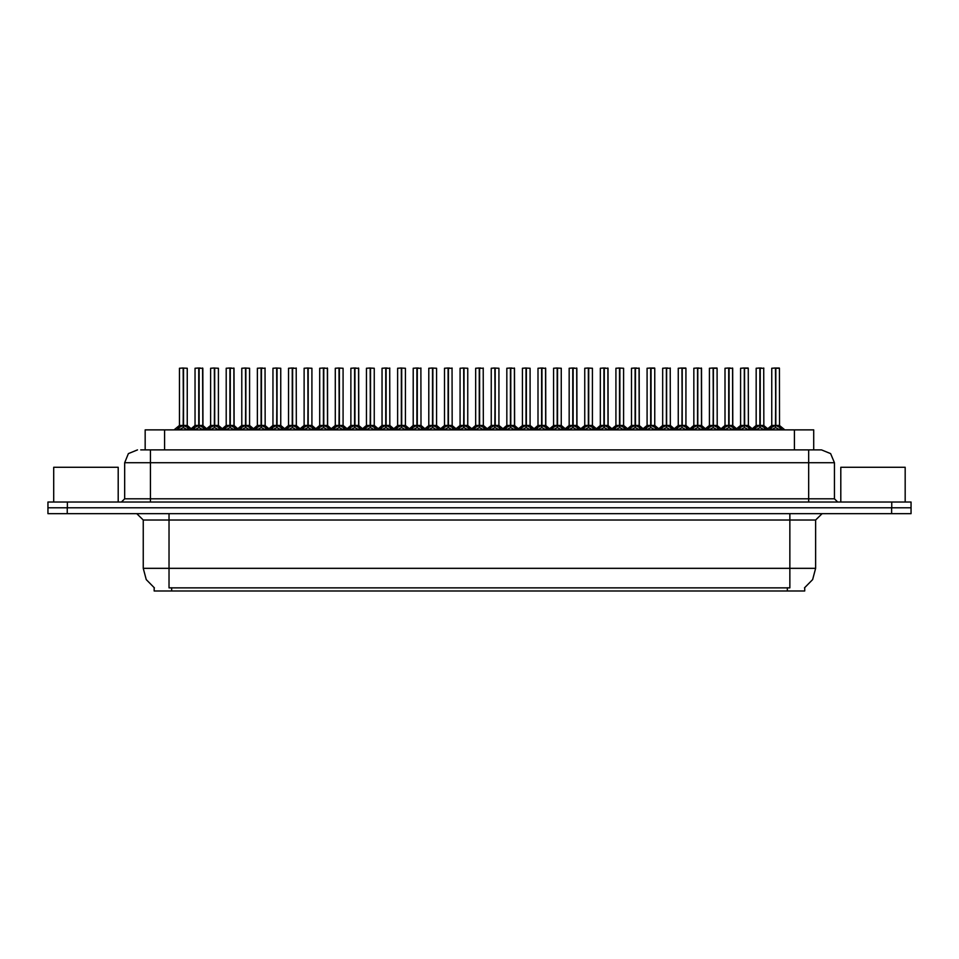 <?xml version="1.0" encoding="UTF-8"?>
<svg xmlns="http://www.w3.org/2000/svg" width="959" height="959" viewBox="0 0 959 959"><rect width="100%" height="100%" fill="white"/><g stroke="black" fill="none" stroke-linecap="round" stroke-linejoin="round"><path stroke-width="1.44" d="M154.219 587.711L154.219 590.924L804.721 590.924L804.721 587.711M140.673 449.879L150.419 449.879L140.673 449.879L145.217 449.879L145.217 429.908L813.723 429.908L813.723 449.879M891.726 502.036L891.726 507.838L47.95 507.838L47.95 513.64L67.274 513.64L67.274 507.838L911.05 507.838L911.05 502.036L48.01 502.036L48.01 507.838M910.99 513.64L910.99 507.838L910.99 513.64L67.274 513.64M821.527 449.879L830.638 453.643L834.402 462.753L808.641 462.753L808.641 449.879L821.336 449.879M808.641 502.036L808.641 462.753L150.419 462.753L150.419 449.879L818.387 449.879M760.187 368.208L763.879 368.208L760.187 368.208L760.187 425.4L763.879 425.4L760.187 425.448L764.407 427.582L766.517 429.788M758.725 368.076L761.302 368.076M759.852 368.076L756.16 368.208L756.16 425.4L759.852 425.4L759.852 427.702L760.187 368.076M774.321 368.076L779.343 368.076L775.771 368.076L775.771 425.4L779.475 425.4L775.771 425.448L779.991 427.582L782.208 429.908M775.447 368.076L771.743 368.208L771.743 425.4L775.435 425.4L775.435 427.702L775.771 368.076M118.149 502.036L118.149 467.261L53.752 467.261L53.752 502.036M905.188 502.036L905.188 467.261L840.779 467.261L840.779 502.036M729.02 368.208L732.712 368.208L729.02 368.208L729.02 425.4L732.712 425.4L729.02 425.448L733.239 427.582L735.337 429.788M727.557 368.076L730.135 368.076M728.684 368.076L724.98 368.208L724.98 425.4L728.672 425.4L728.672 427.702L729.008 368.076M697.84 368.208L701.532 368.208L697.84 368.208L697.84 425.4L701.532 425.4L697.84 425.448L702.06 427.582L704.17 429.788M696.39 368.076L698.967 368.076M697.517 368.076L693.813 368.208L693.813 425.4L697.505 425.4L697.505 427.702L697.84 368.076M666.673 368.208L670.365 368.208L666.673 368.208L666.673 425.4L670.365 425.4L666.673 425.448L670.892 427.582L673.002 429.788M665.21 368.076L667.788 368.076M666.337 368.076L662.633 368.208L662.633 425.4L666.337 425.4L666.337 427.702L666.661 368.076M635.493 368.208L639.197 368.208L635.493 368.208L635.493 425.4L639.197 425.4L635.493 425.448L639.713 427.582L641.823 429.788M634.043 368.076L636.62 368.076M635.17 368.076L631.466 368.208L631.466 425.4L635.158 425.4L635.158 427.702L635.493 368.076M743.141 368.076L748.164 368.076L744.592 368.076L744.604 425.4L748.296 425.4L744.604 425.448L748.823 427.582L751.029 429.908M711.974 368.076L716.996 368.076L713.424 368.076L713.424 425.4L717.128 425.4L713.424 425.448L717.656 427.582L719.861 429.908M680.794 368.076L685.829 368.076L682.257 368.076L682.257 425.4L685.949 425.4L682.257 425.448L686.476 427.582L688.682 429.908M649.627 368.076L654.649 368.076L651.077 368.076L651.089 425.4L654.781 425.4L651.089 425.448L655.309 427.582L657.514 429.908M744.268 368.076L740.564 368.208L740.564 425.4L744.268 425.4L744.268 427.702L744.592 368.076M713.1 368.076L709.396 368.208L709.396 425.4L713.088 425.4L713.088 427.702L713.424 368.076M681.921 368.076L678.229 368.208L678.229 425.4L681.921 425.4L681.921 427.702L682.257 368.076M650.753 368.076L647.049 368.208L647.049 425.4L650.741 425.4L650.741 427.702L651.077 368.076M619.91 368.208L619.91 425.4L623.602 425.4L623.602 368.208L618.459 368.076M619.586 368.076L615.882 368.208L615.882 425.4L619.574 425.4L619.574 427.702L619.91 368.076M588.742 368.208L588.742 425.4L592.434 425.4L592.434 368.208L587.28 368.076M588.406 368.076L584.702 368.208L584.702 425.4L588.406 425.4L588.406 427.702L588.73 368.076M557.563 368.208L557.563 425.4L561.267 425.4L561.267 368.208L556.112 368.076M557.239 368.076L553.535 368.208L553.535 425.4L557.227 425.4L557.227 427.702L557.563 368.076M526.395 368.208L526.395 425.4L530.087 425.4L530.087 368.208L524.933 368.076M526.059 368.076L522.367 368.208L522.367 425.4L526.059 425.4L526.059 427.702L526.395 368.076M495.228 368.208L495.228 425.4L498.92 425.4L498.92 368.208L493.765 368.076M494.892 368.076L491.188 368.208L491.188 425.4L494.88 425.4L494.88 427.702L495.216 368.076M464.048 368.208L464.048 425.4L467.74 425.4L467.74 368.208L462.598 368.076M463.724 368.076L460.02 368.208L460.02 425.4L463.712 425.4L463.712 427.702L464.048 368.076M432.881 368.208L432.881 425.4L436.573 425.4L436.573 368.208L431.418 368.076M432.545 368.076L428.841 368.208L428.841 425.4L432.545 425.4L432.545 427.702L432.869 368.076M401.701 368.208L401.701 425.4L405.405 425.4L405.405 368.208L400.251 368.076M401.377 368.076L397.673 368.208L397.673 425.4L401.365 425.4L401.365 427.702L401.701 368.076M370.534 368.208L370.534 425.4L374.226 425.4L374.226 368.208L369.071 368.076M370.198 368.076L366.506 368.208L366.506 425.4L370.198 425.4L370.198 427.702L370.522 368.076M339.366 368.208L339.366 425.4L343.058 425.4L343.058 368.208L337.904 368.076M339.03 368.076L335.326 368.208L335.326 425.4L339.018 425.4L339.018 427.702L339.354 368.076M308.187 368.208L308.187 425.4L311.879 425.4L311.879 368.208L306.736 368.076M307.863 368.076L304.159 368.208L304.159 425.4L307.851 425.4L307.851 427.702L308.187 368.076M277.019 368.208L277.019 425.4L280.711 425.4L280.711 368.208L275.557 368.076M276.683 368.076L272.979 368.208L272.979 425.4L276.683 425.4L276.683 427.702L277.007 368.076M245.84 368.208L245.84 425.4L249.544 425.4L249.544 368.208L244.389 368.076M245.516 368.076L241.812 368.208L241.812 425.4L245.504 425.4L245.504 427.702L245.84 368.076M214.672 368.208L214.672 425.4L218.364 425.4L218.364 368.208L213.21 368.076M214.337 368.076L210.644 368.208L210.644 425.4L214.337 425.4L214.337 427.702L214.66 368.076M183.505 368.208L183.505 425.4L187.197 425.4L187.197 368.208L182.042 368.076M183.169 368.076L179.465 368.208L179.465 425.4L183.157 425.4L183.157 427.702L183.493 368.076M604.326 368.208L608.018 368.208L604.326 368.208L604.326 425.4L608.018 425.4L604.326 425.448L608.545 427.582L610.655 429.788M602.863 368.076L605.441 368.076M603.99 368.076L600.298 368.208L600.298 425.4L603.99 425.4L603.99 427.702L604.326 368.076M573.158 368.208L576.85 368.208L573.158 368.208L573.158 425.4L576.85 425.4L573.158 425.448L577.378 427.582L579.476 429.788M571.696 368.076L574.273 368.076M572.823 368.076L569.119 368.208L569.119 425.4L572.811 425.4L572.811 427.702L573.146 368.076M541.979 368.208L545.671 368.208L541.979 368.208L541.979 425.4L545.671 425.4L541.979 425.448L546.198 427.582L548.308 429.788M540.528 368.076L543.106 368.076M541.655 368.076L537.951 368.208L537.951 425.4L541.643 425.4L541.643 427.702L541.979 368.076M510.811 368.208L514.504 368.208L510.811 368.208L510.811 425.4L514.504 425.4L510.811 425.448L515.031 427.582L517.141 429.788M509.349 368.076L511.926 368.076M510.476 368.076L506.772 368.208L506.772 425.4L510.476 425.4L510.476 427.702L510.799 368.076M479.632 368.208L483.336 368.208L479.632 368.208L479.632 425.4L483.336 425.4L479.632 425.448L483.851 427.582L485.961 429.788M478.181 368.076L480.759 368.076M479.308 368.076L475.604 368.208L475.604 425.4L479.296 425.4L479.296 427.702L479.632 368.076M448.464 368.208L452.157 368.208L448.464 368.208L448.464 425.4L452.157 425.4L448.464 425.448L452.684 427.582L454.794 429.788M447.002 368.076L449.579 368.076M448.129 368.076L444.437 368.208L444.437 425.4L448.129 425.4L448.129 427.702L448.464 368.076M417.297 368.208L420.989 368.208L417.297 368.208L417.297 425.4L420.989 425.4L417.297 425.448L421.516 427.582L423.614 429.788M415.834 368.076L418.412 368.076M416.961 368.076L413.257 368.208L413.257 425.4L416.949 425.4L416.949 427.702L417.285 368.076M386.117 368.208L389.81 368.208L386.117 368.208L386.117 425.4L389.81 425.4L386.117 425.448L390.337 427.582L392.447 429.788M384.667 368.076L387.244 368.076M385.794 368.076L382.09 368.208L382.09 425.4L385.782 425.4L385.782 427.702L386.117 368.076M354.95 368.208L358.642 368.208L354.95 368.208L354.95 425.4L358.642 425.4L354.95 425.448L359.169 427.582L361.279 429.788M353.487 368.076L356.065 368.076M354.614 368.076L350.91 368.208L350.91 425.4L354.614 425.4L354.614 427.702L354.938 368.076M323.77 368.208L327.475 368.208L323.77 368.208L323.77 425.4L327.475 425.4L323.77 425.448L327.99 427.582L330.1 429.788M322.32 368.076L324.897 368.076M323.447 368.076L319.743 368.208L319.743 425.4L323.435 425.4L323.435 427.702L323.77 368.076M292.603 368.208L296.295 368.208L292.603 368.208L292.603 425.4L296.295 425.4L292.603 425.448L296.822 427.582L298.932 429.788M291.14 368.076L293.718 368.076M292.267 368.076L288.575 368.208L288.575 425.4L292.267 425.4L292.267 427.702L292.591 368.076M261.435 368.208L265.128 368.208L261.435 368.208L261.435 425.4L265.128 425.4L261.435 425.448L265.655 427.582L267.753 429.788M259.973 368.076L262.55 368.076M261.1 368.076L257.396 368.208L257.396 425.4L261.088 425.4L261.088 427.702L261.423 368.076M230.256 368.208L233.948 368.208L230.256 368.208L230.256 425.4L233.948 425.4L230.256 425.448L234.475 427.582L236.585 429.788M228.805 368.076L231.383 368.076M229.92 368.076L226.228 368.208L226.228 425.4L229.92 425.4L229.92 427.702L230.256 368.076M199.088 368.208L202.781 368.208L199.088 368.208L199.088 425.4L202.781 425.4L199.088 425.448L203.308 427.582L205.418 429.788M197.626 368.076L200.203 368.076M198.753 368.076L195.049 368.208L195.049 425.4L198.753 425.4L198.753 427.702L199.076 368.076M789.904 513.64L789.904 520.078L143.275 520.078L136.825 513.64M815.665 520.078L789.904 520.078L789.904 568.375L815.665 568.375L815.665 520.078L822.103 513.64M789.904 587.831L789.904 568.375L169.036 568.375L169.036 587.831L789.904 587.831M154.411 587.831L146.248 579.584L143.275 568.375L169.036 568.375L169.036 513.64M150.419 502.036L150.419 462.753L124.658 462.753L124.658 498.824L834.402 498.824L837.627 502.036M776.203 425.652L779.583 425.652L779.475 368.208L775.771 368.208M745.023 425.652L748.416 425.652L748.296 368.208L744.604 368.208M713.856 425.652L717.236 425.652L717.128 368.208L713.424 368.208M685.949 368.208L685.949 425.4L685.949 368.208L682.257 368.208M654.781 368.208L654.781 425.4L654.781 368.208L651.089 368.208M753.522 429.788L755.632 427.582L759.852 425.448M769.01 429.908L771.216 427.582L775.435 425.448M722.355 429.788L724.453 427.582L728.672 425.448M691.175 429.788L693.285 427.582L697.505 425.448M660.008 429.788L662.118 427.582L666.337 425.448M628.828 429.788L630.938 427.582L635.158 425.448M737.831 429.908L740.048 427.582L744.268 425.448M706.663 429.908L708.869 427.582L713.088 425.448M675.484 429.908L677.701 427.582L681.921 425.448M644.316 429.908L646.522 427.582L650.741 425.448M613.149 429.908L615.354 427.582L619.574 425.448M581.969 429.908L584.187 427.582L588.406 425.448M550.802 429.908L553.007 427.582L557.227 425.448M519.622 429.908L521.84 427.582L526.059 425.448M488.455 429.908L490.66 427.582L494.88 425.448M457.287 429.908L459.493 427.582L463.712 425.448M426.108 429.908L428.325 427.582L432.545 425.448M394.94 429.908L397.146 427.582L401.365 425.448M363.761 429.908L365.978 427.582L370.198 425.448M332.593 429.908L334.799 427.582L339.018 425.448M301.426 429.908L303.631 427.582L307.851 425.448M270.246 429.908L272.464 427.582L276.683 425.448M239.079 429.908L241.284 427.582L245.504 425.448M207.899 429.908L210.117 427.582L214.337 425.448M176.732 429.908L178.937 427.582L183.157 425.448M597.661 429.788L599.771 427.582L603.99 425.448M566.493 429.788L568.591 427.582L572.811 425.448M535.314 429.788L537.424 427.582L541.643 425.448M504.146 429.788L506.256 427.582L510.476 425.448M472.967 429.788L475.077 427.582L479.296 425.448M441.799 429.788L443.909 427.582L448.129 425.448M410.632 429.788L412.73 427.582L416.949 425.448M379.452 429.788L381.562 427.582L385.782 425.448M348.285 429.788L350.395 427.582L354.614 425.448M317.105 429.788L319.215 427.582L323.435 425.448M285.938 429.788L288.048 427.582L292.267 425.448M254.77 429.788L256.868 427.582L261.088 425.448M223.591 429.788L225.701 427.582L229.92 425.448M192.423 429.788L194.533 427.582L198.753 425.448M619.91 425.448L619.91 427.702L619.91 425.4L624.129 427.582L626.347 429.908M588.742 425.448L588.742 427.702L588.742 425.4L592.962 427.582L595.167 429.908M557.563 425.448L557.563 427.702L557.563 425.4L561.782 427.582L564 429.908M526.395 425.448L526.395 427.702L526.395 425.4L530.615 427.582L532.82 429.908M495 368.076L495 425.4L499.447 427.582L501.653 429.908M464.048 425.448L464.048 427.702L464.048 425.4L468.268 427.582L470.485 429.908M432.881 425.448L432.881 427.702L432.881 425.4L437.1 427.582L439.306 429.908M401.701 425.448L401.701 427.702L401.701 425.4L405.921 427.582L408.138 429.908M370.534 425.448L370.534 427.702L370.534 425.4L374.753 427.582L376.959 429.908M339.366 425.448L339.366 427.702L339.366 425.4L343.586 427.582L345.791 429.908M308.187 425.448L308.187 427.702L308.187 425.4L312.406 427.582L314.624 429.908M277.019 425.448L277.019 427.702L277.019 425.4L281.239 427.582L283.444 429.908M245.84 425.448L245.84 427.702L245.84 425.4L250.059 427.582L252.277 429.908M214.672 425.448L214.672 427.702L214.672 425.4L218.892 427.582L221.097 429.908M183.505 425.448L183.505 427.702L183.505 425.4L187.724 427.582L189.93 429.908M804.529 587.831L812.681 579.584L815.665 568.375M137.533 449.879L128.434 453.643L124.658 462.753M143.275 568.375L143.275 520.078M124.658 498.824L121.433 502.036M834.402 462.753L834.402 498.824M911.05 502.036L911.05 507.838M760.187 425.448L760.187 427.702L760.079 425.4L763.879 425.4L763.76 368.076M759.852 368.208L759.852 425.4L756.16 425.4L760.079 425.4M759.96 368.076L760.019 425.4M764.407 427.582L764.395 429.908L760.187 427.702M759.852 427.702L756.255 429.476M775.543 368.076L775.771 425.4M775.435 368.208L775.771 425.448M779.991 427.582L779.979 429.908L775.771 427.702M775.435 427.702L771.839 429.476M729.02 425.448L729.02 427.702L728.9 425.4L732.712 425.4L732.58 368.076M728.672 368.208L728.672 425.4L724.98 425.4L728.9 425.4M728.792 368.076L728.852 425.4M733.239 427.582L733.215 429.908L729.02 427.702M728.672 427.702L725.076 429.476M697.84 425.448L697.84 427.702L697.732 425.4L701.532 425.4L701.413 368.076M697.505 368.208L697.505 425.4L693.813 425.4L693.813 368.208M697.613 368.076L697.732 425.4M697.085 425.652L693.813 425.4L697.673 425.4M702.06 427.582L702.048 429.908L697.84 427.702M697.505 427.702L693.908 429.476M666.673 425.448L666.673 427.702L666.553 425.4L670.365 425.4L670.233 368.076M666.337 368.208L666.337 425.4L662.645 425.4L666.553 425.4M666.445 368.076L666.505 425.4M670.892 427.582L670.868 429.908L666.673 427.702M666.337 427.702L662.729 429.476M635.493 425.448L635.493 427.702L635.385 425.4L639.197 425.4L639.066 368.076M635.158 368.208L635.158 425.4L631.466 425.4L631.466 368.208M635.278 368.076L635.385 425.4M634.738 425.652L631.466 425.4L635.326 425.4M639.713 427.582L639.701 429.908L635.493 427.702M635.158 427.702L631.561 429.476M732.712 368.208L732.832 425.652L729.439 425.652M701.532 368.208L701.652 425.652L698.272 425.652M639.197 368.208L639.305 425.652L635.925 425.652M740.564 368.208L740.564 425.4L744.604 425.4M647.049 368.208L647.049 425.4L651.089 425.4M744.268 368.208L744.268 425.4M744.604 425.448L744.376 368.076M748.823 427.582L748.799 429.908L744.604 427.702M744.268 427.702L740.672 429.476M713.208 368.076L713.424 425.4M713.088 368.208L713.424 425.448M717.656 427.582L717.632 429.908L713.424 427.702M713.088 427.702L709.492 429.476M682.029 368.076L682.257 425.4M681.921 368.208L682.257 425.448M686.476 427.582L686.464 429.908L682.257 427.702M681.921 427.702L678.325 429.476M650.741 368.208L650.741 425.4M651.089 425.448L650.861 368.076M655.309 427.582L655.285 429.908L651.089 427.702M650.741 427.702L647.145 429.476M615.882 368.208L615.882 425.4L619.802 425.4L619.682 368.076M619.574 368.208L619.574 425.4M624.129 427.582L624.117 429.908L619.91 427.702M619.574 427.702L615.978 429.476M584.702 368.208L584.702 425.4L588.622 425.4L588.514 368.076M588.406 368.208L588.406 425.4M592.962 427.582L592.938 429.908L588.742 427.702M588.406 427.702L584.81 429.476M553.535 368.208L553.535 425.4L557.455 425.4L557.347 368.076M557.227 368.208L557.227 425.4M561.782 427.582L561.77 429.908L557.563 427.702M557.227 427.702L553.631 429.476M522.367 368.208L522.367 425.4L526.287 425.4L526.167 368.076M526.059 368.208L526.059 425.4M530.591 429.908L526.395 427.702M526.059 427.702L522.463 429.476M494.88 368.208L495.228 425.448M499.423 429.908L495.228 427.702M494.88 427.702L491.284 429.476M463.712 368.208L463.94 425.4L463.82 368.076M463.712 425.4L460.02 425.4L454.65 429.908M468.256 429.908L464.048 427.702M463.712 427.702L460.116 429.476M428.841 368.208L428.841 425.4L432.761 425.4L432.653 368.076M432.545 368.208L432.545 425.4M437.076 429.908L432.881 427.702M432.545 427.702L428.937 429.476M397.673 368.208L397.673 425.4L401.593 425.4L401.485 368.076M401.365 368.208L401.365 425.4M405.921 427.582L405.909 429.908L401.701 427.702M401.365 427.702L397.769 429.476M370.198 368.208L370.426 425.4L370.306 368.076M370.198 425.4L366.506 425.4L361.135 429.908M374.753 427.582L374.729 429.908L370.534 427.702M370.198 427.702L366.602 429.476M339.018 368.208L339.246 425.4L339.138 368.076M339.018 425.4L335.326 425.4L329.956 429.908M343.586 427.582L343.562 429.908L339.366 427.702M339.018 427.702L335.422 429.476M307.851 368.208L308.079 425.4L307.959 368.076M307.851 425.4L304.159 425.4L298.788 429.908M312.406 427.582L312.394 429.908L308.187 427.702M307.851 427.702L304.255 429.476M276.683 368.208L276.899 425.4L276.791 368.076M276.683 425.4L272.979 425.4L267.609 429.908M281.239 427.582L281.215 429.908L277.019 427.702M276.683 427.702L273.075 429.476M245.504 368.208L245.732 425.4L245.624 368.076M245.504 425.4L241.812 425.4L236.441 429.908M250.059 427.582L250.047 429.908L245.84 427.702M245.504 427.702L241.908 429.476M214.337 368.208L214.564 425.4L214.444 368.076M214.337 425.4L210.644 425.4L205.274 429.908M218.892 427.582L218.868 429.908L214.672 427.702M214.337 427.702L210.74 429.476M183.157 368.208L183.385 425.4L183.277 368.076M183.157 425.4L179.465 425.4L174.094 429.908L179.345 425.652L182.737 425.652M187.724 427.582L187.7 429.908L183.505 427.702M183.157 427.702L179.561 429.476M604.326 425.448L604.326 427.702L604.218 425.4L608.018 425.4L607.898 368.076M603.99 368.208L603.99 425.4L600.298 425.4L600.298 368.208M604.098 368.076L604.218 425.4M603.559 425.652L600.298 425.4L604.158 425.4M608.545 427.582L608.521 429.908L604.326 427.702M603.99 427.702L600.394 429.476M573.158 425.448L573.158 427.702L573.038 425.4L576.85 425.4L576.719 368.076M572.811 368.208L572.811 425.4L569.119 425.4L573.038 425.4M572.931 368.076L572.991 425.4M577.378 427.582L577.354 429.908L573.158 427.702M572.811 427.702L569.214 429.476M541.979 425.448L541.979 427.702L541.871 425.4L545.671 425.4L545.551 368.076M541.643 368.208L541.643 425.4L537.951 425.4L541.871 425.4M541.751 368.076L541.811 425.4M546.198 427.582L546.186 429.908L541.979 427.702M541.643 427.702L538.047 429.476M510.811 425.448L510.811 427.702L510.691 425.4L514.504 425.4L514.372 368.076M510.476 368.208L510.476 425.4L506.784 425.4L506.772 368.208M510.044 425.652L506.664 425.652L510.644 425.4L510.584 368.076M515.007 429.908L510.811 427.702M510.476 427.702L506.867 429.476M623.602 368.208L623.602 425.4L619.91 425.4M530.087 368.208L530.087 425.4L526.395 425.4M608.018 368.208L608.138 425.652L604.745 425.652M576.85 368.208L576.97 425.652L573.578 425.652M545.671 368.208L545.791 425.652L542.41 425.652M479.632 425.448L479.632 427.702L479.524 425.4L483.336 425.4L483.204 368.076M479.296 368.208L479.296 425.4L475.604 425.4L479.524 425.4M479.416 368.076L479.464 425.4M483.839 429.908L479.632 427.702M479.296 427.702L475.7 429.476M448.464 425.448L448.464 427.702L448.356 425.4L452.157 425.4L452.037 368.076M448.129 368.208L448.129 425.4L444.437 425.4L448.356 425.4M448.237 368.076L448.297 425.4M452.66 429.908L448.464 427.702M448.129 427.702L444.532 429.476M417.297 425.448L417.297 427.702L417.177 425.4L420.989 425.4L420.857 368.076M416.949 368.208L416.949 425.4L413.257 425.4L417.177 425.4M417.069 368.076L417.129 425.4M421.492 429.908L417.297 427.702M416.949 427.702L413.353 429.476M386.117 425.448L386.117 427.702L386.009 425.4L389.81 425.4L389.69 368.076M385.782 368.208L385.782 425.4L382.09 425.4L382.09 368.208M385.89 368.076L386.009 425.4M385.362 425.652L382.09 425.4L385.95 425.4M390.337 427.582L390.325 429.908L386.117 427.702M385.782 427.702L382.185 429.476M354.95 425.448L354.95 427.702L354.83 425.4L358.642 425.4L358.51 368.076M354.614 368.208L354.614 425.4L350.91 425.4L354.83 425.4M354.722 368.076L354.782 425.4M359.169 427.582L359.146 429.908L354.95 427.702M354.614 427.702L351.006 429.476M323.77 425.448L323.77 427.702L323.663 425.4L327.475 425.4L327.343 368.076M323.435 368.208L323.435 425.4L319.743 425.4L323.663 425.4M323.555 368.076L323.603 425.4M327.99 427.582L327.978 429.908L323.77 427.702M323.435 427.702L319.838 429.476M498.92 368.208L498.92 425.4L495.228 425.4M436.573 368.208L436.573 425.4L432.881 425.4M405.405 368.208L405.405 425.4L401.701 425.4M343.058 368.208L343.058 425.4L339.366 425.4M514.504 368.208L514.623 425.652L511.231 425.652M358.642 368.208L358.762 425.652L355.369 425.652M292.603 425.448L292.603 427.702L292.495 425.4L296.295 425.4L296.175 368.076M292.267 368.208L292.267 425.4L288.575 425.4L288.575 368.208M292.375 368.076L292.495 425.4M291.836 425.652L288.575 425.4L292.435 425.4M296.822 427.582L296.799 429.908L292.603 427.702M292.267 427.702L288.671 429.476M261.435 425.448L261.435 427.702L261.316 425.4L265.128 425.4L264.996 368.076M261.088 368.208L261.088 425.4L257.396 425.4L261.316 425.4M261.208 368.076L261.256 425.4M265.655 427.582L265.631 429.908L261.435 427.702M261.088 427.702L257.492 429.476M230.256 425.448L230.256 427.702L230.148 425.4L233.948 425.4L233.828 368.076M229.92 368.208L229.92 425.4L226.228 425.4L226.228 368.208M230.028 368.076L230.148 425.4M229.501 425.652L226.228 425.4L230.088 425.4M234.475 427.582L234.464 429.908L230.256 427.702M229.92 427.702L226.324 429.476M199.088 425.448L199.088 427.702L198.969 425.4L202.781 425.4L202.649 368.076M198.753 368.208L198.753 425.4L195.049 425.4L198.969 425.4M198.861 368.076L198.921 425.4M203.308 427.582L203.284 429.908L199.088 427.702M198.753 427.702L195.145 429.476M311.879 368.208L311.879 425.4L308.187 425.4M327.475 368.208L327.582 425.652L324.202 425.652M233.948 368.208L234.068 425.652L230.687 425.652M202.781 368.208L202.9 425.652L199.508 425.652M787.327 590.924L787.327 587.711M171.613 590.924L171.613 587.711M164.54 449.879L164.54 429.908M794.4 449.879L794.4 429.908M891.666 513.64L891.666 507.838M67.334 502.036L67.334 507.838M759.42 425.652L756.16 425.4L752.228 428.745L756.04 425.652M763.879 425.4L760.607 425.652M765.09 428.17L765.09 429.908M755.632 427.582L755.632 429.908M754.949 428.17L754.949 429.908M775.016 425.652L771.623 425.652L767.811 428.745L763.999 425.652L767.811 428.745M775.435 425.4L771.743 425.4L766.373 429.908M770.545 428.17L770.545 429.908M771.216 427.582L771.216 429.908M780.674 428.17L780.674 429.908M728.253 425.652L724.98 425.4L721.048 428.745L724.86 425.652M733.911 428.17L733.911 429.908M724.453 427.582L724.453 429.908M723.781 428.17L723.781 429.908M702.743 428.17L702.743 429.908M693.285 427.582L693.285 429.908M692.614 428.17L692.614 429.908M665.906 425.652L662.645 425.4L658.713 428.745L662.525 425.652M670.485 425.652L674.297 428.745L670.365 425.4L667.092 425.652M671.564 428.17L671.564 429.908M662.118 427.582L662.118 429.908M661.434 428.17L661.434 429.908M640.396 428.17L640.396 429.908M630.938 427.582L630.938 429.908M630.267 428.17L630.267 429.908M743.836 425.652L740.456 425.652L736.644 428.745L732.712 425.4M739.365 428.17L739.365 429.908M740.048 427.582L740.048 429.908M749.494 428.17L749.494 429.908M712.669 425.652L709.276 425.652L705.464 428.745L701.532 425.4M713.088 425.4L709.396 425.4L704.026 429.908M708.198 428.17L708.198 429.908M708.869 427.582L708.869 429.908M718.327 428.17L718.327 429.908M681.489 425.652L678.109 425.652L674.297 428.745M693.813 425.4L689.881 428.745L685.949 425.4L682.676 425.652M681.921 425.4L678.229 425.4L672.858 429.908M677.018 428.17L677.018 429.908M677.701 427.582L677.701 429.908M687.159 428.17L687.159 429.908M650.322 425.652L646.929 425.652L643.117 428.745L639.197 425.4M658.713 428.745L654.781 425.4L651.509 425.652M645.851 428.17L645.851 429.908M646.522 427.582L646.522 429.908M655.98 428.17L655.98 429.908M619.154 425.652L615.882 425.4M628.972 429.908L623.602 425.4L620.341 425.652M614.683 428.17L614.683 429.908M615.354 427.582L615.354 429.908M624.812 428.17L624.812 429.908M587.975 425.652L584.714 425.4M597.805 429.908L592.434 425.4L589.162 425.652M592.434 425.4L588.742 425.4M583.504 428.17L583.504 429.908M584.187 427.582L584.187 429.908M593.633 428.17L593.633 429.908M556.807 425.652L553.535 425.4M566.637 429.908L561.267 425.4L557.994 425.652M561.267 425.4L557.563 425.4M552.336 428.17L552.336 429.908M553.007 427.582L553.007 429.908M562.465 428.17L562.465 429.908M525.628 425.652L522.367 425.4M535.458 429.908L530.087 425.4L526.815 425.652M521.157 428.17L521.157 429.908M521.84 427.582L521.84 429.908M530.615 427.582L530.615 429.908M531.298 428.17L531.298 429.908M494.46 425.652L491.188 425.4L494.88 425.4M504.29 429.908L498.92 425.4L495.647 425.652M489.989 428.17L489.989 429.908M490.66 427.582L490.66 429.908M499.447 427.582L499.447 429.908M500.118 428.17L500.118 429.908M463.293 425.652L459.9 425.652L456.088 428.745L452.276 425.652L448.884 425.652M473.111 429.908L467.74 425.4L464.48 425.652M467.74 425.4L464.048 425.4M458.81 428.17L458.81 429.908M459.493 427.582L459.493 429.908M468.268 427.582L468.268 429.908M468.951 428.17L468.951 429.908M432.113 425.652L428.841 425.4M441.943 429.908L436.573 425.4L433.3 425.652M427.642 428.17L427.642 429.908M428.325 427.582L428.325 429.908M437.1 427.582L437.1 429.908M437.772 428.17L437.772 429.908M400.946 425.652L397.673 425.4M410.776 429.908L405.405 425.4L402.133 425.652M396.475 428.17L396.475 429.908M397.146 427.582L397.146 429.908M406.604 428.17L406.604 429.908M369.766 425.652L366.386 425.652L362.574 428.745L358.642 425.4M379.596 429.908L374.226 425.4L370.953 425.652M374.226 425.4L370.534 425.4M365.295 428.17L365.295 429.908M365.978 427.582L365.978 429.908M375.437 428.17L375.437 429.908M338.599 425.652L335.206 425.652L331.394 428.745L327.475 425.4M348.429 429.908L343.058 425.4L339.786 425.652M334.128 428.17L334.128 429.908M334.799 427.582L334.799 429.908M344.257 428.17L344.257 429.908M307.431 425.652L304.039 425.652L300.227 428.745L296.415 425.652L293.022 425.652M317.249 429.908L311.879 425.4L308.618 425.652M302.948 428.17L302.948 429.908M303.631 427.582L303.631 429.908M313.09 428.17L313.09 429.908M276.252 425.652L272.871 425.652L269.059 428.745L265.247 425.652L261.855 425.652M286.082 429.908L280.711 425.4L277.439 425.652M280.711 425.4L277.019 425.4M271.781 428.17L271.781 429.908M272.464 427.582L272.464 429.908M281.91 428.17L281.91 429.908M245.084 425.652L241.692 425.652L237.88 428.745L233.948 425.4M254.914 429.908L249.544 425.4L246.271 425.652M249.544 425.4L245.84 425.4M240.613 428.17L240.613 429.908M241.284 427.582L241.284 429.908M250.743 428.17L250.743 429.908M213.905 425.652L210.524 425.652L206.712 428.745L202.781 425.4M223.735 429.908L218.364 425.4L215.092 425.652M218.364 425.4L214.672 425.4M209.434 428.17L209.434 429.908M210.117 427.582L210.117 429.908M219.575 428.17L219.575 429.908M192.567 429.908L187.197 425.4L183.924 425.652M187.197 425.4L183.505 425.4M178.266 428.17L178.266 429.908M178.937 427.582L178.937 429.908M188.396 428.17L188.396 429.908M609.229 428.17L609.229 429.908M599.771 427.582L599.771 429.908M599.087 428.17L599.087 429.908M572.391 425.652L569.119 425.4L565.187 428.745L561.375 425.652M578.049 428.17L578.049 429.908M568.591 427.582L568.591 429.908M567.92 428.17L567.92 429.908M541.224 425.652L537.951 425.4L534.019 428.745L530.207 425.652M546.882 428.17L546.882 429.908M537.424 427.582L537.424 429.908M536.74 428.17L536.74 429.908M515.031 427.582L515.031 429.908M515.702 428.17L515.702 429.908M506.256 427.582L506.256 429.908M505.573 428.17L505.573 429.908M478.877 425.652L475.604 425.4L471.672 428.745L467.86 425.652M485.817 429.908L491.068 425.652L487.256 428.745L483.336 425.4L480.063 425.652M483.851 427.582L483.851 429.908M484.535 428.17L484.535 429.908M475.077 427.582L475.077 429.908M474.405 428.17L474.405 429.908M447.697 425.652L444.437 425.4M452.684 427.582L452.684 429.908M453.367 428.17L453.367 429.908M443.909 427.582L443.909 429.908M443.226 428.17L443.226 429.908M416.53 425.652L413.257 425.4L409.325 428.745L405.513 425.652M423.47 429.908L428.733 425.652L424.921 428.745L420.989 425.4L417.716 425.652M421.516 427.582L421.516 429.908M422.188 428.17L422.188 429.908M412.73 427.582L412.73 429.908M412.058 428.17L412.058 429.908M392.303 429.908L397.553 425.652L393.741 428.745L389.81 425.4L386.549 425.652M391.02 428.17L391.02 429.908M381.562 427.582L381.562 429.908M380.879 428.17L380.879 429.908M354.183 425.652L350.91 425.4L346.99 428.745L343.178 425.652M359.841 428.17L359.841 429.908M350.395 427.582L350.395 429.908M349.711 428.17L349.711 429.908M323.015 425.652L319.743 425.4L315.811 428.745L311.999 425.652M328.673 428.17L328.673 429.908M319.215 427.582L319.215 429.908M318.544 428.17L318.544 429.908M297.506 428.17L297.506 429.908M288.048 427.582L288.048 429.908M287.364 428.17L287.364 429.908M260.668 425.652L257.396 425.4L253.464 428.745L249.652 425.652M266.326 428.17L266.326 429.908M256.868 427.582L256.868 429.908M256.197 428.17L256.197 429.908M235.159 428.17L235.159 429.908M225.701 427.582L225.701 429.908M225.017 428.17L225.017 429.908M198.321 425.652L195.049 425.4L191.129 428.745L187.317 425.652M203.979 428.17L203.979 429.908M194.533 427.582L194.533 429.908M193.85 428.17L193.85 429.908M779.583 425.652L784.834 429.908L779.463 425.4M631.346 425.652L627.534 428.745L631.466 425.4M732.832 425.652L736.644 428.745M693.693 425.652L689.881 428.745M701.652 425.652L705.464 428.745M639.305 425.652L643.117 428.745M748.296 425.4L752.228 428.745M717.128 425.4L721.048 428.745M735.193 429.908L740.576 425.4M748.416 425.652L753.666 429.908M717.236 425.652L722.499 429.908M686.069 425.652L691.319 429.908M641.679 429.908L647.049 425.4M654.901 425.652L660.152 429.908M608.018 425.4L611.95 428.745L615.762 425.652L610.511 429.908M576.85 425.4L580.782 428.745L584.594 425.652L579.332 429.908M545.671 425.4L549.603 428.745L553.415 425.652L548.164 429.908M514.504 425.4L518.435 428.745L522.247 425.652L516.997 429.908M600.298 425.4L596.366 428.745L592.554 425.652M506.784 425.4L502.852 428.745L499.04 425.652M623.722 425.652L627.534 428.745M600.178 425.652L596.366 428.745M608.138 425.652L611.95 428.745M568.999 425.652L565.187 428.745M576.97 425.652L580.782 428.745M537.831 425.652L534.019 428.745M545.791 425.652L549.603 428.745M452.276 425.652L456.088 428.745M440.505 428.745L444.317 425.652L440.505 428.745L436.693 425.652M382.09 425.4L378.158 428.745L374.346 425.652M506.664 425.652L502.852 428.745M514.623 425.652L518.435 428.745M475.484 425.652L471.672 428.745M483.444 425.652L487.256 428.745M413.137 425.652L409.325 428.745M421.109 425.652L424.921 428.745M381.97 425.652L378.158 428.745M389.929 425.652L393.741 428.745M350.802 425.652L346.99 428.745M358.762 425.652L362.574 428.745M296.415 425.652L300.227 428.745M288.575 425.4L284.643 428.745L280.831 425.652M265.247 425.652L269.059 428.745M226.228 425.4L222.296 428.745L218.484 425.652M319.623 425.652L315.811 428.745M327.582 425.652L331.394 428.745M288.455 425.652L284.643 428.745M257.276 425.652L253.464 428.745M226.108 425.652L222.296 428.745M234.068 425.652L237.88 428.745M194.941 425.652L191.129 428.745M202.9 425.652L206.712 428.745"/></g></svg>
